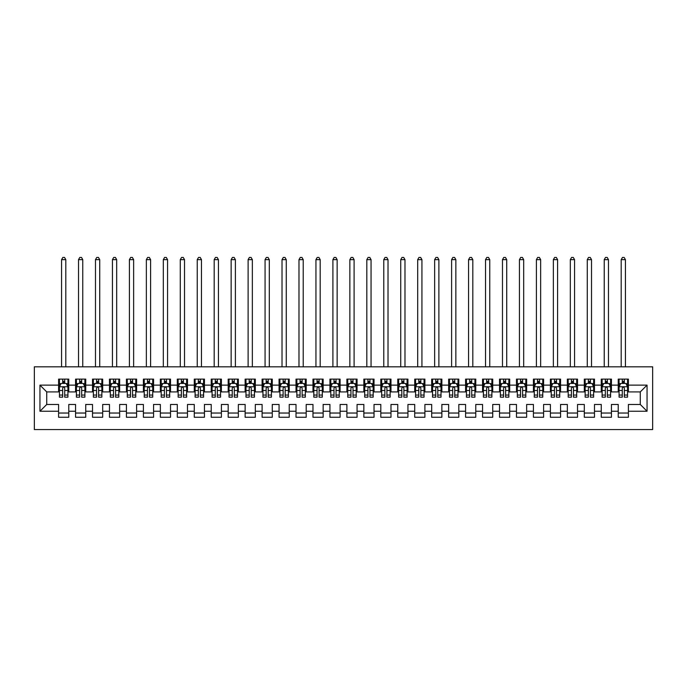 <?xml version="1.0" encoding="UTF-8"?>
<svg xmlns="http://www.w3.org/2000/svg" width="687" height="687" viewBox="0 0 687 687"><rect width="100%" height="100%" fill="white"/><g stroke="black" fill="none" stroke-linecap="round" stroke-linejoin="round"><path stroke-width="1.03" d="M34.35 429.564L652.65 429.564L652.65 366.815L34.35 366.815L34.35 429.564M39.949 411.247L39.949 385.132L58.601 385.132L58.601 391.916L46.733 391.916L46.733 404.463L39.949 411.247L58.601 411.247L58.601 417.267L68.777 417.267L68.777 411.247L75.561 411.247L75.561 417.267L85.738 417.267L85.738 411.247L92.513 411.247L92.513 417.267L102.689 417.267L102.689 411.247L109.473 411.247L109.473 417.267L119.65 417.267L119.65 411.247L126.434 411.247L126.434 417.267L136.61 417.267L136.61 411.247L143.394 411.247L143.394 417.267L153.57 417.267L153.57 411.247L160.354 411.247L160.354 417.267L170.522 417.267L170.522 411.247L177.306 411.247L177.306 417.267L187.482 417.267L187.482 411.247L194.266 411.247L194.266 417.267L204.443 417.267L204.443 411.247L211.227 411.247L211.227 417.267L221.403 417.267L221.403 411.247L228.187 411.247L228.187 417.267L238.355 417.267L238.355 411.247L245.139 411.247L245.139 417.267L255.315 417.267L255.315 411.247L262.099 411.247L262.099 417.267L272.275 417.267L272.275 411.247L279.059 411.247L279.059 417.267L289.236 417.267L289.236 411.247L296.02 411.247L296.02 417.267L306.196 417.267L306.196 411.247L312.971 411.247L312.971 417.267L323.148 417.267L323.148 411.247L329.932 411.247L329.932 417.267L340.108 417.267L340.108 411.247L346.892 411.247L346.892 417.267L357.068 417.267L357.068 411.247L363.852 411.247L363.852 417.267L374.029 417.267L374.029 411.247L380.804 411.247L380.804 417.267L390.98 417.267L390.98 411.247L397.764 411.247L397.764 417.267L407.941 417.267L407.941 411.247L414.725 411.247L414.725 417.267L424.901 417.267L424.901 411.247L431.685 411.247L431.685 417.267L441.861 417.267L441.861 411.247L448.645 411.247L448.645 417.267L458.813 417.267L458.813 411.247L465.597 411.247L465.597 417.267L475.773 417.267L475.773 411.247L482.557 411.247L482.557 417.267L492.734 417.267L492.734 411.247L499.518 411.247L499.518 417.267L509.694 417.267L509.694 411.247L516.478 411.247L516.478 417.267L526.646 417.267L526.646 411.247L533.43 411.247L533.43 417.267L543.606 417.267L543.606 411.247L550.39 411.247L550.39 417.267L560.566 417.267L560.566 411.247L567.35 411.247L567.35 417.267L577.527 417.267L577.527 411.247L584.311 411.247L584.311 417.267L594.487 417.267L594.487 411.247L601.262 411.247L601.262 417.267L611.439 417.267L611.439 411.247L618.223 411.247L618.223 417.267L628.399 417.267L628.399 404.463L640.267 404.463L640.267 391.916L628.399 391.916L628.399 385.132L647.051 385.132L647.051 411.247L628.399 411.247M628.399 385.132L628.399 379.112L618.223 379.112L618.223 385.132L611.439 385.132L611.439 379.112L601.262 379.112L601.262 385.132L594.487 385.132L594.487 379.112L584.311 379.112L584.311 385.132L577.527 385.132L577.527 379.112L567.35 379.112L567.35 385.132L560.566 385.132L560.566 379.112L550.39 379.112L550.39 385.132L543.606 385.132L543.606 379.112L533.43 379.112L533.43 385.132L526.646 385.132L526.646 379.112L516.478 379.112L516.478 385.132L509.694 385.132L509.694 379.112L499.518 379.112L499.518 385.132L492.734 385.132L492.734 379.112L482.557 379.112L482.557 385.132L475.773 385.132L475.773 379.112L465.597 379.112L465.597 385.132L458.813 385.132L458.813 379.112L448.645 379.112L448.645 385.132L441.861 385.132L441.861 379.112L431.685 379.112L431.685 385.132L424.901 385.132L424.901 379.112L414.725 379.112L414.725 385.132L407.941 385.132L407.941 379.112L397.764 379.112L397.764 385.132L390.98 385.132L390.98 379.112L380.804 379.112L380.804 385.132L374.029 385.132L374.029 379.112L363.852 379.112L363.852 385.132L357.068 385.132L357.068 379.112L346.892 379.112L346.892 385.132L340.108 385.132L340.108 379.112L329.932 379.112L329.932 385.132L323.148 385.132L323.148 379.112L312.971 379.112L312.971 385.132L306.196 385.132L306.196 379.112L296.02 379.112L296.02 385.132L289.236 385.132L289.236 379.112L279.059 379.112L279.059 385.132L272.275 385.132L272.275 379.112L262.099 379.112L262.099 385.132L255.315 385.132L255.315 379.112L245.139 379.112L245.139 385.132L238.355 385.132L238.355 379.112L228.187 379.112L228.187 385.132L221.403 385.132L221.403 379.112L211.227 379.112L211.227 385.132L204.443 385.132L204.443 379.112L194.266 379.112L194.266 385.132L187.482 385.132L187.482 379.112L177.306 379.112L177.306 385.132L170.522 385.132L170.522 379.112L160.354 379.112L160.354 385.132L153.57 385.132L153.57 379.112L143.394 379.112L143.394 385.132L136.61 385.132L136.61 379.112L126.434 379.112L126.434 385.132L119.65 385.132L119.65 379.112L109.473 379.112L109.473 385.132L102.689 385.132L102.689 379.112L92.513 379.112L92.513 385.132L85.738 385.132L85.738 379.112L75.561 379.112L75.561 385.132L68.777 385.132L68.777 379.112L58.601 379.112L58.601 385.132M611.439 411.247L611.439 404.463L618.223 404.463L618.223 411.247M647.051 385.132L640.267 391.916M594.487 411.247L594.487 404.463L601.262 404.463L601.262 411.247M618.223 385.132L618.223 391.916L611.439 391.916L611.439 385.132M577.527 411.247L577.527 404.463L584.311 404.463L584.311 411.247M601.262 385.132L601.262 391.916L594.487 391.916L594.487 385.132M560.566 411.247L560.566 404.463L567.35 404.463L567.35 411.247M584.311 385.132L584.311 391.916L577.527 391.916L577.527 385.132M543.606 411.247L543.606 404.463L550.39 404.463L550.39 411.247M567.35 385.132L567.35 391.916L560.566 391.916L560.566 385.132M526.646 411.247L526.646 404.463L533.43 404.463L533.43 411.247M550.39 385.132L550.39 391.916L543.606 391.916L543.606 385.132M509.694 411.247L509.694 404.463L516.478 404.463L516.478 411.247M533.43 385.132L533.43 391.916L526.646 391.916L526.646 385.132M492.734 411.247L492.734 404.463L499.518 404.463L499.518 411.247M516.478 385.132L516.478 391.916L509.694 391.916L509.694 385.132M475.773 411.247L475.773 404.463L482.557 404.463L482.557 411.247M499.518 385.132L499.518 391.916L492.734 391.916L492.734 385.132M458.813 411.247L458.813 404.463L465.597 404.463L465.597 411.247M482.557 385.132L482.557 391.916L475.773 391.916L475.773 385.132M441.861 411.247L441.861 404.463L448.645 404.463L448.645 411.247M465.597 385.132L465.597 391.916L458.813 391.916L458.813 385.132M424.901 411.247L424.901 404.463L431.685 404.463L431.685 411.247M448.645 385.132L448.645 391.916L441.861 391.916L441.861 385.132M407.941 411.247L407.941 404.463L414.725 404.463L414.725 411.247M431.685 385.132L431.685 391.916L424.901 391.916L424.901 385.132M390.98 411.247L390.98 404.463L397.764 404.463L397.764 411.247M414.725 385.132L414.725 391.916L407.941 391.916L407.941 385.132M374.029 411.247L374.029 404.463L380.804 404.463L380.804 411.247M397.764 385.132L397.764 391.916L390.98 391.916L390.98 385.132M357.068 411.247L357.068 404.463L363.852 404.463L363.852 411.247M380.804 385.132L380.804 391.916L374.029 391.916L374.029 385.132M340.108 411.247L340.108 404.463L346.892 404.463L346.892 411.247M363.852 385.132L363.852 391.916L357.068 391.916L357.068 385.132M323.148 411.247L323.148 404.463L329.932 404.463L329.932 411.247M346.892 385.132L346.892 391.916L340.108 391.916L340.108 385.132M306.196 411.247L306.196 404.463L312.971 404.463L312.971 411.247M329.932 385.132L329.932 391.916L323.148 391.916L323.148 385.132M289.236 411.247L289.236 404.463L296.02 404.463L296.02 411.247M312.971 385.132L312.971 391.916L306.196 391.916L306.196 385.132M272.275 411.247L272.275 404.463L279.059 404.463L279.059 411.247M296.02 385.132L296.02 391.916L289.236 391.916L289.236 385.132M255.315 411.247L255.315 404.463L262.099 404.463L262.099 411.247M279.059 385.132L279.059 391.916L272.275 391.916L272.275 385.132M238.355 411.247L238.355 404.463L245.139 404.463L245.139 411.247M262.099 385.132L262.099 391.916L255.315 391.916L255.315 385.132M221.403 411.247L221.403 404.463L228.187 404.463L228.187 411.247M245.139 385.132L245.139 391.916L238.355 391.916L238.355 385.132M204.443 411.247L204.443 404.463L211.227 404.463L211.227 411.247M228.187 385.132L228.187 391.916L221.403 391.916L221.403 385.132M187.482 411.247L187.482 404.463L194.266 404.463L194.266 411.247M211.227 385.132L211.227 391.916L204.443 391.916L204.443 385.132M170.522 411.247L170.522 404.463L177.306 404.463L177.306 411.247M194.266 385.132L194.266 391.916L187.482 391.916L187.482 385.132M153.57 411.247L153.57 404.463L160.354 404.463L160.354 411.247M177.306 385.132L177.306 391.916L170.522 391.916L170.522 385.132M136.61 411.247L136.61 404.463L143.394 404.463L143.394 411.247M160.354 385.132L160.354 391.916L153.57 391.916L153.57 385.132M119.65 411.247L119.65 404.463L126.434 404.463L126.434 411.247M143.394 385.132L143.394 391.916L136.61 391.916L136.61 385.132M102.689 411.247L102.689 404.463L109.473 404.463L109.473 411.247M126.434 385.132L126.434 391.916L119.65 391.916L119.65 385.132M85.738 411.247L85.738 404.463L92.513 404.463L92.513 411.247M109.473 385.132L109.473 391.916L102.689 391.916L102.689 385.132M68.777 411.247L68.777 404.463L75.561 404.463L75.561 411.247M92.513 385.132L92.513 391.916L85.738 391.916L85.738 385.132M46.733 404.463L58.601 404.463L58.601 411.247M75.561 385.132L75.561 391.916L68.777 391.916L68.777 385.132M618.223 383.355L619.073 383.355M627.549 383.355L628.399 383.355M601.262 383.355L602.113 383.355M610.597 383.355L611.439 383.355M584.311 383.355L585.152 383.355M593.637 383.355L594.487 383.355M567.35 383.355L568.201 383.355M576.676 383.355L577.527 383.355M550.39 383.355L551.24 383.355M559.716 383.355L560.566 383.355M533.43 383.355L534.28 383.355M542.764 383.355L543.606 383.355M516.478 383.355L517.32 383.355M525.804 383.355L526.646 383.355M499.518 383.355L500.368 383.355M508.844 383.355L509.694 383.355M482.557 383.355L483.408 383.355M491.883 383.355L492.734 383.355M465.597 383.355L466.447 383.355M474.923 383.355L475.773 383.355M448.645 383.355L449.487 383.355M457.971 383.355L458.813 383.355M431.685 383.355L432.535 383.355M441.011 383.355L441.861 383.355M414.725 383.355L415.575 383.355M424.051 383.355L424.901 383.355M397.764 383.355L398.615 383.355M407.09 383.355L407.941 383.355M380.804 383.355L381.654 383.355M390.139 383.355L390.98 383.355M363.852 383.355L364.694 383.355M373.178 383.355L374.029 383.355M346.892 383.355L347.742 383.355M356.218 383.355L357.068 383.355M329.932 383.355L330.782 383.355M339.258 383.355L340.108 383.355M312.971 383.355L313.822 383.355M322.306 383.355L323.148 383.355M296.02 383.355L296.861 383.355M305.346 383.355L306.196 383.355M279.059 383.355L279.91 383.355M288.385 383.355L289.236 383.355M262.099 383.355L262.949 383.355M271.425 383.355L272.275 383.355M245.139 383.355L245.989 383.355M254.465 383.355L255.315 383.355M228.187 383.355L229.029 383.355M237.513 383.355L238.355 383.355M211.227 383.355L212.077 383.355M220.553 383.355L221.403 383.355M194.266 383.355L195.117 383.355M203.592 383.355L204.443 383.355M177.306 383.355L178.156 383.355M186.632 383.355L187.482 383.355M160.354 383.355L161.196 383.355M169.68 383.355L170.522 383.355M143.394 383.355L144.236 383.355M152.72 383.355L153.57 383.355M126.434 383.355L127.284 383.355M135.76 383.355L136.61 383.355M109.473 383.355L110.324 383.355M118.799 383.355L119.65 383.355M92.513 383.355L93.363 383.355M101.848 383.355L102.689 383.355M75.561 383.355L76.403 383.355M84.887 383.355L85.738 383.355M58.601 383.355L59.451 383.355M67.927 383.355L68.777 383.355M58.601 413.033L68.777 413.033M75.561 413.033L85.738 413.033M92.513 413.033L102.689 413.033M109.473 413.033L119.65 413.033M126.434 413.033L136.61 413.033M143.394 413.033L153.57 413.033M160.354 413.033L170.522 413.033M177.306 413.033L187.482 413.033M194.266 413.033L204.443 413.033M211.227 413.033L221.403 413.033M228.187 413.033L238.355 413.033M245.139 413.033L255.315 413.033M262.099 413.033L272.275 413.033M279.059 413.033L289.236 413.033M296.02 413.033L306.196 413.033M312.971 413.033L323.148 413.033M329.932 413.033L340.108 413.033M346.892 413.033L357.068 413.033M363.852 413.033L374.029 413.033M380.804 413.033L390.98 413.033M397.764 413.033L407.941 413.033M414.725 413.033L424.901 413.033M431.685 413.033L441.861 413.033M448.645 413.033L458.813 413.033M465.597 413.033L475.773 413.033M482.557 413.033L492.734 413.033M499.518 413.033L509.694 413.033M516.478 413.033L526.646 413.033M533.43 413.033L543.606 413.033M550.39 413.033L560.566 413.033M567.35 413.033L577.527 413.033M584.311 413.033L594.487 413.033M601.262 413.033L611.439 413.033M618.223 413.033L628.399 413.033M39.949 385.132L46.733 391.916M640.267 404.463L647.051 411.247M64.707 381.319L62.672 381.319M67.927 395.051L64.707 395.051L64.707 397.172L67.927 397.172L67.927 386.833L66.235 383.44L61.143 383.44L59.451 386.833L59.451 397.172L62.672 397.172L62.672 395.051L59.451 395.051M59.451 386.833L59.451 379.112M67.927 386.833L67.927 379.112M62.672 383.44L62.672 379.112M64.707 379.112L64.707 383.44M64.707 395.051L64.707 388.103C64.028 386.79 63.35 386.79 62.672 388.103L62.672 395.051M64.707 383.355L62.672 383.355M65.806 366.815L65.806 259.643L61.572 259.643L61.572 366.815M61.572 259.643L62.843 257.436L64.535 257.436L65.806 259.643M81.667 381.319L79.632 381.319M84.887 395.051L81.667 395.051L81.667 397.172L84.887 397.172L84.887 386.833L83.187 383.44L78.103 383.44L76.403 386.833L76.403 397.172L79.632 397.172L79.632 395.051L76.403 395.051M76.403 386.833L76.403 379.112M84.887 386.833L84.887 379.112M79.632 383.44L79.632 379.112M81.667 379.112L81.667 383.44M81.667 395.051L81.667 388.103C80.989 386.79 80.31 386.79 79.632 388.103L79.632 395.051M81.667 383.355L79.632 383.355M82.766 366.815L82.766 259.643L78.524 259.643L78.524 366.815M78.524 259.643L79.795 257.436L81.495 257.436L82.766 259.643M98.619 381.319L96.584 381.319M101.848 395.051L98.619 395.051L98.619 397.172L101.848 397.172L101.848 386.833L100.147 383.44L95.064 383.44L93.363 386.833L93.363 397.172L96.584 397.172L96.584 395.051L93.363 395.051M93.363 386.833L93.363 379.112M101.848 386.833L101.848 379.112M96.584 383.44L96.584 379.112M98.619 379.112L98.619 383.44M98.619 395.051L98.619 388.103C97.94 386.79 97.262 386.79 96.584 388.103L96.584 395.051M98.619 383.355L96.584 383.355M99.727 366.815L99.727 259.643L95.484 259.643L95.484 366.815M95.484 259.643L96.755 257.436L98.456 257.436L99.727 259.643M115.579 381.319L113.544 381.319M118.799 395.051L115.579 395.051L115.579 397.172L118.799 397.172L118.799 386.833L117.108 383.44L112.015 383.44L110.324 386.833L110.324 397.172L113.544 397.172L113.544 395.051L110.324 395.051M110.324 386.833L110.324 379.112M118.799 386.833L118.799 379.112M113.544 383.44L113.544 379.112M115.579 379.112L115.579 383.44M115.579 395.051L115.579 388.103C114.901 386.79 114.222 386.79 113.544 388.103L113.544 395.051M115.579 383.355L113.544 383.355M116.678 366.815L116.678 259.643L112.445 259.643L112.445 366.815M112.445 259.643L113.716 257.436L115.407 257.436L116.678 259.643M132.539 381.319L130.504 381.319M135.76 395.051L132.539 395.051L132.539 397.172L135.76 397.172L135.76 386.833L134.068 383.44L128.976 383.44L127.284 386.833L127.284 397.172L130.504 397.172L130.504 395.051L127.284 395.051M127.284 386.833L127.284 379.112M135.76 386.833L135.76 379.112M130.504 383.44L130.504 379.112M132.539 379.112L132.539 383.44M132.539 395.051L132.539 388.103C131.861 386.79 131.183 386.79 130.504 388.103L130.504 395.051M132.539 383.355L130.504 383.355M133.639 366.815L133.639 259.643L129.405 259.643L129.405 366.815M129.405 259.643L130.676 257.436L132.368 257.436L133.639 259.643M149.5 381.319L147.465 381.319M152.72 395.051L149.5 395.051L149.5 397.172L152.72 397.172L152.72 386.833L151.02 383.44L145.936 383.44L144.236 386.833L144.236 397.172L147.465 397.172L147.465 395.051L144.236 395.051M144.236 386.833L144.236 379.112M152.72 386.833L152.72 379.112M147.465 383.44L147.465 379.112M149.5 379.112L149.5 383.44M149.5 395.051L149.5 388.103C148.821 386.79 148.143 386.79 147.465 388.103L147.465 395.051M149.5 383.355L147.465 383.355M150.599 366.815L150.599 259.643L146.357 259.643L146.357 366.815M146.357 259.643L147.628 257.436L149.328 257.436L150.599 259.643M166.452 381.319L164.416 381.319M169.68 395.051L166.452 395.051L166.452 397.172L169.68 397.172L169.68 386.833L167.98 383.44L162.896 383.44L161.196 386.833L161.196 397.172L164.416 397.172L164.416 395.051L161.196 395.051M161.196 386.833L161.196 379.112M169.68 386.833L169.68 379.112M164.416 383.44L164.416 379.112M166.452 379.112L166.452 383.44M166.452 395.051L166.452 388.103C165.782 386.79 165.103 386.79 164.416 388.103L164.416 395.051M166.452 383.355L164.416 383.355M167.559 366.815L167.559 259.643L163.317 259.643L163.317 366.815M163.317 259.643L164.588 257.436L166.288 257.436L167.559 259.643M183.412 381.319L181.377 381.319M186.632 395.051L183.412 395.051L183.412 397.172L186.632 397.172L186.632 386.833L184.94 383.44L179.848 383.44L178.156 386.833L178.156 397.172L181.377 397.172L181.377 395.051L178.156 395.051M178.156 386.833L178.156 379.112M186.632 386.833L186.632 379.112M181.377 383.44L181.377 379.112M183.412 379.112L183.412 383.44M183.412 395.051L183.412 388.103C182.733 386.79 182.055 386.79 181.377 388.103L181.377 395.051M183.412 383.355L181.377 383.355M184.52 366.815L184.52 259.643L180.277 259.643L180.277 366.815M180.277 259.643L181.548 257.436L183.24 257.436L184.52 259.643M200.372 381.319L198.337 381.319M203.592 395.051L200.372 395.051L200.372 397.172L203.592 397.172L203.592 386.833L201.901 383.44L196.808 383.44L195.117 386.833L195.117 397.172L198.337 397.172L198.337 395.051L195.117 395.051M195.117 386.833L195.117 379.112M203.592 386.833L203.592 379.112M198.337 383.44L198.337 379.112M200.372 379.112L200.372 383.44M200.372 395.051L200.372 388.103C199.694 386.79 199.015 386.79 198.337 388.103L198.337 395.051M200.372 383.355L198.337 383.355M201.471 366.815L201.471 259.643L197.238 259.643L197.238 366.815M197.238 259.643L198.509 257.436L200.2 257.436L201.471 259.643M217.332 381.319L215.297 381.319M220.553 395.051L217.332 395.051L217.332 397.172L220.553 397.172L220.553 386.833L218.852 383.44L213.769 383.44L212.077 386.833L212.077 397.172L215.297 397.172L215.297 395.051L212.077 395.051M212.077 386.833L212.077 379.112M220.553 386.833L220.553 379.112M215.297 383.44L215.297 379.112M217.332 379.112L217.332 383.44M217.332 395.051L217.332 388.103C216.654 386.79 215.976 386.79 215.297 388.103L215.297 395.051M217.332 383.355L215.297 383.355M218.432 366.815L218.432 259.643L214.189 259.643L214.189 366.815M214.189 259.643L215.469 257.436L217.161 257.436L218.432 259.643M234.293 381.319L232.258 381.319M237.513 395.051L234.293 395.051L234.293 397.172L237.513 397.172L237.513 386.833L235.813 383.44L230.729 383.44L229.029 386.833L229.029 397.172L232.258 397.172L232.258 395.051L229.029 395.051M229.029 386.833L229.029 379.112M237.513 386.833L237.513 379.112M232.258 383.44L232.258 379.112M234.293 379.112L234.293 383.44M234.293 395.051L234.293 388.103C233.614 386.79 232.936 386.79 232.258 388.103L232.258 395.051M234.293 383.355L232.258 383.355M235.392 366.815L235.392 259.643L231.15 259.643L231.15 366.815M231.15 259.643L232.421 257.436L234.121 257.436L235.392 259.643M251.244 381.319L249.209 381.319M254.465 395.051L251.244 395.051L251.244 397.172L254.465 397.172L254.465 386.833L252.773 383.44L247.689 383.44L245.989 386.833L245.989 397.172L249.209 397.172L249.209 395.051L245.989 395.051M245.989 386.833L245.989 379.112M254.465 386.833L254.465 379.112M249.209 383.44L249.209 379.112M251.244 379.112L251.244 383.44M251.244 395.051L251.244 388.103C250.566 386.79 249.888 386.79 249.209 388.103L249.209 395.051M251.244 383.355L249.209 383.355M252.352 366.815L252.352 259.643L248.11 259.643L248.11 366.815M248.11 259.643L249.381 257.436L251.081 257.436L252.352 259.643M268.205 381.319L266.17 381.319M271.425 395.051L268.205 395.051L268.205 397.172L271.425 397.172L271.425 386.833L269.733 383.44L264.641 383.44L262.949 386.833L262.949 397.172L266.17 397.172L266.17 395.051L262.949 395.051M262.949 386.833L262.949 379.112M271.425 386.833L271.425 379.112M266.17 383.44L266.17 379.112M268.205 379.112L268.205 383.44M268.205 395.051L268.205 388.103C267.526 386.79 266.848 386.79 266.17 388.103L266.17 395.051M268.205 383.355L266.17 383.355M269.304 366.815L269.304 259.643L265.07 259.643L265.07 366.815M265.07 259.643L266.341 257.436L268.033 257.436L269.304 259.643M285.165 381.319L283.13 381.319M288.385 395.051L285.165 395.051L285.165 397.172L288.385 397.172L288.385 386.833L286.694 383.44L281.601 383.44L279.91 386.833L279.91 397.172L283.13 397.172L283.13 395.051L279.91 395.051M279.91 386.833L279.91 379.112M288.385 386.833L288.385 379.112M283.13 383.44L283.13 379.112M285.165 379.112L285.165 383.44M285.165 395.051L285.165 388.103C284.487 386.79 283.808 386.79 283.13 388.103L283.13 395.051M285.165 383.355L283.13 383.355M286.264 366.815L286.264 259.643L282.022 259.643L282.022 366.815M282.022 259.643L283.302 257.436L284.993 257.436L286.264 259.643M302.125 381.319L300.09 381.319M305.346 395.051L302.125 395.051L302.125 397.172L305.346 397.172L305.346 386.833L303.645 383.44L298.562 383.44L296.861 386.833L296.861 397.172L300.09 397.172L300.09 395.051L296.861 395.051M296.861 386.833L296.861 379.112M305.346 386.833L305.346 379.112M300.09 383.44L300.09 379.112M302.125 379.112L302.125 383.44M302.125 395.051L302.125 388.103C301.447 386.79 300.769 386.79 300.09 388.103L300.09 395.051M302.125 383.355L300.09 383.355M303.225 366.815L303.225 259.643L298.982 259.643L298.982 366.815M298.982 259.643L300.253 257.436L301.954 257.436L303.225 259.643M319.077 381.319L317.042 381.319M322.306 395.051L319.077 395.051L319.077 397.172L322.306 397.172L322.306 386.833L320.606 383.44L315.522 383.44L313.822 386.833L313.822 397.172L317.042 397.172L317.042 395.051L313.822 395.051M313.822 386.833L313.822 379.112M322.306 386.833L322.306 379.112M317.042 383.44L317.042 379.112M319.077 379.112L319.077 383.44M319.077 395.051L319.077 388.103C318.399 386.79 317.72 386.79 317.042 388.103L317.042 395.051M319.077 383.355L317.042 383.355M320.185 366.815L320.185 259.643L315.943 259.643L315.943 366.815M315.943 259.643L317.214 257.436L318.914 257.436L320.185 259.643M336.037 381.319L334.002 381.319M339.258 395.051L336.037 395.051L336.037 397.172L339.258 397.172L339.258 386.833L337.566 383.44L332.474 383.44L330.782 386.833L330.782 397.172L334.002 397.172L334.002 395.051L330.782 395.051M330.782 386.833L330.782 379.112M339.258 386.833L339.258 379.112M334.002 383.44L334.002 379.112M336.037 379.112L336.037 383.44M336.037 395.051L336.037 388.103C335.359 386.79 334.681 386.79 334.002 388.103L334.002 395.051M336.037 383.355L334.002 383.355M337.137 366.815L337.137 259.643L332.903 259.643L332.903 366.815M332.903 259.643L334.174 257.436L335.866 257.436L337.137 259.643M352.998 381.319L350.963 381.319M356.218 395.051L352.998 395.051L352.998 397.172L356.218 397.172L356.218 386.833L354.526 383.44L349.434 383.44L347.742 386.833L347.742 397.172L350.963 397.172L350.963 395.051L347.742 395.051M347.742 386.833L347.742 379.112M356.218 386.833L356.218 379.112M350.963 383.44L350.963 379.112M352.998 379.112L352.998 383.44M352.998 395.051L352.998 388.103C352.319 386.79 351.641 386.79 350.963 388.103L350.963 395.051M352.998 383.355L350.963 383.355M354.097 366.815L354.097 259.643L349.863 259.643L349.863 366.815M349.863 259.643L351.134 257.436L352.826 257.436L354.097 259.643M369.958 381.319L367.923 381.319M373.178 395.051L369.958 395.051L369.958 397.172L373.178 397.172L373.178 386.833L371.478 383.44L366.394 383.44L364.694 386.833L364.694 397.172L367.923 397.172L367.923 395.051L364.694 395.051M364.694 386.833L364.694 379.112M373.178 386.833L373.178 379.112M367.923 383.44L367.923 379.112M369.958 379.112L369.958 383.44M369.958 395.051L369.958 388.103C369.28 386.79 368.601 386.79 367.923 388.103L367.923 395.051M369.958 383.355L367.923 383.355M371.057 366.815L371.057 259.643L366.815 259.643L366.815 366.815M366.815 259.643L368.086 257.436L369.786 257.436L371.057 259.643M386.91 381.319L384.875 381.319M390.139 395.051L386.91 395.051L386.91 397.172L390.139 397.172L390.139 386.833L388.438 383.44L383.355 383.44L381.654 386.833L381.654 397.172L384.875 397.172L384.875 395.051L381.654 395.051M381.654 386.833L381.654 379.112M390.139 386.833L390.139 379.112M384.875 383.44L384.875 379.112M386.91 379.112L386.91 383.44M386.91 395.051L386.91 388.103C386.24 386.79 385.562 386.79 384.875 388.103L384.875 395.051M386.91 383.355L384.875 383.355M388.018 366.815L388.018 259.643L383.775 259.643L383.775 366.815M383.775 259.643L385.046 257.436L386.747 257.436L388.018 259.643M403.87 381.319L401.835 381.319M407.09 395.051L403.87 395.051L403.87 397.172L407.09 397.172L407.09 386.833L405.399 383.44L400.306 383.44L398.615 386.833L398.615 397.172L401.835 397.172L401.835 395.051L398.615 395.051M398.615 386.833L398.615 379.112M407.09 386.833L407.09 379.112M401.835 383.44L401.835 379.112M403.87 379.112L403.87 383.44M403.87 395.051L403.87 388.103C403.192 386.79 402.513 386.79 401.835 388.103L401.835 395.051M403.87 383.355L401.835 383.355M404.978 366.815L404.978 259.643L400.736 259.643L400.736 366.815M400.736 259.643L402.007 257.436L403.698 257.436L404.978 259.643M420.83 381.319L418.795 381.319M424.051 395.051L420.83 395.051L420.83 397.172L424.051 397.172L424.051 386.833L422.359 383.44L417.267 383.44L415.575 386.833L415.575 397.172L418.795 397.172L418.795 395.051L415.575 395.051M415.575 386.833L415.575 379.112M424.051 386.833L424.051 379.112M418.795 383.44L418.795 379.112M420.83 379.112L420.83 383.44M420.83 395.051L420.83 388.103C420.152 386.79 419.474 386.79 418.795 388.103L418.795 395.051M420.83 383.355L418.795 383.355M421.93 366.815L421.93 259.643L417.696 259.643L417.696 366.815M417.696 259.643L418.967 257.436L420.659 257.436L421.93 259.643M437.791 381.319L435.756 381.319M441.011 395.051L437.791 395.051L437.791 397.172L441.011 397.172L441.011 386.833L439.311 383.44L434.227 383.44L432.535 386.833L432.535 397.172L435.756 397.172L435.756 395.051L432.535 395.051M432.535 386.833L432.535 379.112M441.011 386.833L441.011 379.112M435.756 383.44L435.756 379.112M437.791 379.112L437.791 383.44M437.791 395.051L437.791 388.103C437.112 386.79 436.434 386.79 435.756 388.103L435.756 395.051M437.791 383.355L435.756 383.355M438.89 366.815L438.89 259.643L434.648 259.643L434.648 366.815M434.648 259.643L435.919 257.436L437.619 257.436L438.89 259.643M454.742 381.319L452.707 381.319M457.971 395.051L454.742 395.051L454.742 397.172L457.971 397.172L457.971 386.833L456.271 383.44L451.187 383.44L449.487 386.833L449.487 397.172L452.707 397.172L452.707 395.051L449.487 395.051M449.487 386.833L449.487 379.112M457.971 386.833L457.971 379.112M452.707 383.44L452.707 379.112M454.742 379.112L454.742 383.44M454.742 395.051L454.742 388.103C454.073 386.79 453.394 386.79 452.707 388.103L452.707 395.051M454.742 383.355L452.707 383.355M455.85 366.815L455.85 259.643L451.608 259.643L451.608 366.815M451.608 259.643L452.879 257.436L454.579 257.436L455.85 259.643M471.703 381.319L469.668 381.319M474.923 395.051L471.703 395.051L471.703 397.172L474.923 397.172L474.923 386.833L473.231 383.44L468.148 383.44L466.447 386.833L466.447 397.172L469.668 397.172L469.668 395.051L466.447 395.051M466.447 386.833L466.447 379.112M474.923 386.833L474.923 379.112M469.668 383.44L469.668 379.112M471.703 379.112L471.703 383.44M471.703 395.051L471.703 388.103C471.024 386.79 470.346 386.79 469.668 388.103L469.668 395.051M471.703 383.355L469.668 383.355M472.811 366.815L472.811 259.643L468.568 259.643L468.568 366.815M468.568 259.643L469.839 257.436L471.531 257.436L472.811 259.643M488.663 381.319L486.628 381.319M491.883 395.051L488.663 395.051L488.663 397.172L491.883 397.172L491.883 386.833L490.192 383.44L485.099 383.44L483.408 386.833L483.408 397.172L486.628 397.172L486.628 395.051L483.408 395.051M483.408 386.833L483.408 379.112M491.883 386.833L491.883 379.112M486.628 383.44L486.628 379.112M488.663 379.112L488.663 383.44M488.663 395.051L488.663 388.103C487.985 386.79 487.306 386.79 486.628 388.103L486.628 395.051M488.663 383.355L486.628 383.355M489.762 366.815L489.762 259.643L485.529 259.643L485.529 366.815M485.529 259.643L486.8 257.436L488.491 257.436L489.762 259.643M505.623 381.319L503.588 381.319M508.844 395.051L505.623 395.051L505.623 397.172L508.844 397.172L508.844 386.833L507.152 383.44L502.06 383.44L500.368 386.833L500.368 397.172L503.588 397.172L503.588 395.051L500.368 395.051M500.368 386.833L500.368 379.112M508.844 386.833L508.844 379.112M503.588 383.44L503.588 379.112M505.623 379.112L505.623 383.44M505.623 395.051L505.623 388.103C504.945 386.79 504.267 386.79 503.588 388.103L503.588 395.051M505.623 383.355L503.588 383.355M506.723 366.815L506.723 259.643L502.48 259.643L502.48 366.815M502.48 259.643L503.76 257.436L505.452 257.436L506.723 259.643M522.584 381.319L520.548 381.319M525.804 395.051L522.584 395.051L522.584 397.172L525.804 397.172L525.804 386.833L524.104 383.44L519.02 383.44L517.32 386.833L517.32 397.172L520.548 397.172L520.548 395.051L517.32 395.051M517.32 386.833L517.32 379.112M525.804 386.833L525.804 379.112M520.548 383.44L520.548 379.112M522.584 379.112L522.584 383.44M522.584 395.051L522.584 388.103C521.905 386.79 521.227 386.79 520.548 388.103L520.548 395.051M522.584 383.355L520.548 383.355M523.683 366.815L523.683 259.643L519.441 259.643L519.441 366.815M519.441 259.643L520.712 257.436L522.412 257.436L523.683 259.643M539.535 381.319L537.5 381.319M542.764 395.051L539.535 395.051L539.535 397.172L542.764 397.172L542.764 386.833L541.064 383.44L535.98 383.44L534.28 386.833L534.28 397.172L537.5 397.172L537.5 395.051L534.28 395.051M534.28 386.833L534.28 379.112M542.764 386.833L542.764 379.112M537.5 383.44L537.5 379.112M539.535 379.112L539.535 383.44M539.535 395.051L539.535 388.103C538.857 386.79 538.179 386.79 537.5 388.103L537.5 395.051M539.535 383.355L537.5 383.355M540.643 366.815L540.643 259.643L536.401 259.643L536.401 366.815M536.401 259.643L537.672 257.436L539.372 257.436L540.643 259.643M556.496 381.319L554.461 381.319M559.716 395.051L556.496 395.051L556.496 397.172L559.716 397.172L559.716 386.833L558.024 383.44L552.932 383.44L551.24 386.833L551.24 397.172L554.461 397.172L554.461 395.051L551.24 395.051M551.24 386.833L551.24 379.112M559.716 386.833L559.716 379.112M554.461 383.44L554.461 379.112M556.496 379.112L556.496 383.44M556.496 395.051L556.496 388.103C555.817 386.79 555.139 386.79 554.461 388.103L554.461 395.051M556.496 383.355L554.461 383.355M557.595 366.815L557.595 259.643L553.361 259.643L553.361 366.815M553.361 259.643L554.632 257.436L556.324 257.436L557.595 259.643M573.456 381.319L571.421 381.319M576.676 395.051L573.456 395.051L573.456 397.172L576.676 397.172L576.676 386.833L574.985 383.44L569.892 383.44L568.201 386.833L568.201 397.172L571.421 397.172L571.421 395.051L568.201 395.051M568.201 386.833L568.201 379.112M576.676 386.833L576.676 379.112M571.421 383.44L571.421 379.112M573.456 379.112L573.456 383.44M573.456 395.051L573.456 388.103C572.778 386.79 572.099 386.79 571.421 388.103L571.421 395.051M573.456 383.355L571.421 383.355M574.555 366.815L574.555 259.643L570.322 259.643L570.322 366.815M570.322 259.643L571.593 257.436L573.284 257.436L574.555 259.643M590.416 381.319L588.381 381.319M593.637 395.051L590.416 395.051L590.416 397.172L593.637 397.172L593.637 386.833L591.936 383.44L586.853 383.44L585.152 386.833L585.152 397.172L588.381 397.172L588.381 395.051L585.152 395.051M585.152 386.833L585.152 379.112M593.637 386.833L593.637 379.112M588.381 383.44L588.381 379.112M590.416 379.112L590.416 383.44M590.416 395.051L590.416 388.103C589.738 386.79 589.06 386.79 588.381 388.103L588.381 395.051M590.416 383.355L588.381 383.355M591.516 366.815L591.516 259.643L587.273 259.643L587.273 366.815M587.273 259.643L588.544 257.436L590.245 257.436L591.516 259.643M607.368 381.319L605.333 381.319M610.597 395.051L607.368 395.051L607.368 397.172L610.597 397.172L610.597 386.833L608.897 383.44L603.813 383.44L602.113 386.833L602.113 397.172L605.333 397.172L605.333 395.051L602.113 395.051M602.113 386.833L602.113 379.112M610.597 386.833L610.597 379.112M605.333 383.44L605.333 379.112M607.368 379.112L607.368 383.44M607.368 395.051L607.368 388.103C606.69 386.79 606.011 386.79 605.333 388.103L605.333 395.051M607.368 383.355L605.333 383.355M608.476 366.815L608.476 259.643L604.234 259.643L604.234 366.815M604.234 259.643L605.505 257.436L607.205 257.436L608.476 259.643M624.328 381.319L622.293 381.319M627.549 395.051L624.328 395.051L624.328 397.172L627.549 397.172L627.549 386.833L625.857 383.44L620.765 383.44L619.073 386.833L619.073 397.172L622.293 397.172L622.293 395.051L619.073 395.051M619.073 386.833L619.073 379.112M627.549 386.833L627.549 379.112M622.293 383.44L622.293 379.112M624.328 379.112L624.328 383.44M624.328 395.051L624.328 388.103C623.65 386.79 622.972 386.79 622.293 388.103L622.293 395.051M624.328 383.355L622.293 383.355M625.428 366.815L625.428 259.643L621.194 259.643L621.194 366.815M621.194 259.643L622.465 257.436L624.157 257.436L625.428 259.643M67.884 386.747L59.494 386.747M59.451 383.638L61.04 383.638M66.33 383.638L67.927 383.638M62.672 390.499L59.451 390.499M67.927 390.499L64.707 390.499M64.707 382.393L62.672 382.393M84.844 386.747L76.446 386.747M76.403 383.638L78 383.638M83.29 383.638L84.887 383.638M79.632 390.499L76.403 390.499M84.887 390.499L81.667 390.499M81.667 382.393L79.632 382.393M101.805 386.747L93.406 386.747M93.363 383.638L94.961 383.638M100.25 383.638L101.848 383.638M96.584 390.499L93.363 390.499M101.848 390.499L98.619 390.499M98.619 382.393L96.584 382.393M118.757 386.747L110.367 386.747M110.324 383.638L111.921 383.638M117.211 383.638L118.799 383.638M113.544 390.499L110.324 390.499M118.799 390.499L115.579 390.499M115.579 382.393L113.544 382.393M135.717 386.747L127.327 386.747M127.284 383.638L128.873 383.638M134.163 383.638L135.76 383.638M130.504 390.499L127.284 390.499M135.76 390.499L132.539 390.499M132.539 382.393L130.504 382.393M152.677 386.747L144.279 386.747M144.236 383.638L145.833 383.638M151.123 383.638L152.72 383.638M147.465 390.499L144.236 390.499M152.72 390.499L149.5 390.499M149.5 382.393L147.465 382.393M169.637 386.747L161.239 386.747M161.196 383.638L162.793 383.638M168.083 383.638L169.68 383.638M164.416 390.499L161.196 390.499M169.68 390.499L166.452 390.499M166.452 382.393L164.416 382.393M186.589 386.747L178.199 386.747M178.156 383.638L179.754 383.638M185.043 383.638L186.632 383.638M181.377 390.499L178.156 390.499M186.632 390.499L183.412 390.499M183.412 382.393L181.377 382.393M203.55 386.747L195.16 386.747M195.117 383.638L196.705 383.638M202.004 383.638L203.592 383.638M198.337 390.499L195.117 390.499M203.592 390.499L200.372 390.499M200.372 382.393L198.337 382.393M220.51 386.747L212.111 386.747M212.077 383.638L213.666 383.638M218.955 383.638L220.553 383.638M215.297 390.499L212.077 390.499M220.553 390.499L217.332 390.499M217.332 382.393L215.297 382.393M237.47 386.747L229.072 386.747M229.029 383.638L230.626 383.638M235.916 383.638L237.513 383.638M232.258 390.499L229.029 390.499M237.513 390.499L234.293 390.499M234.293 382.393L232.258 382.393M254.43 386.747L246.032 386.747M245.989 383.638L247.586 383.638M252.876 383.638L254.465 383.638M249.209 390.499L245.989 390.499M254.465 390.499L251.244 390.499M251.244 382.393L249.209 382.393M271.382 386.747L262.992 386.747M262.949 383.638L264.538 383.638M269.836 383.638L271.425 383.638M266.17 390.499L262.949 390.499M271.425 390.499L268.205 390.499M268.205 382.393L266.17 382.393M288.342 386.747L279.952 386.747M279.91 383.638L281.498 383.638M286.788 383.638L288.385 383.638M283.13 390.499L279.91 390.499M288.385 390.499L285.165 390.499M285.165 382.393L283.13 382.393M305.303 386.747L296.904 386.747M296.861 383.638L298.459 383.638M303.748 383.638L305.346 383.638M300.09 390.499L296.861 390.499M305.346 390.499L302.125 390.499M302.125 382.393L300.09 382.393M322.263 386.747L313.865 386.747M313.822 383.638L315.419 383.638M320.709 383.638L322.306 383.638M317.042 390.499L313.822 390.499M322.306 390.499L319.077 390.499M319.077 382.393L317.042 382.393M339.215 386.747L330.825 386.747M330.782 383.638L332.379 383.638M337.669 383.638L339.258 383.638M334.002 390.499L330.782 390.499M339.258 390.499L336.037 390.499M336.037 382.393L334.002 382.393M356.175 386.747L347.785 386.747M347.742 383.638L349.331 383.638M354.621 383.638L356.218 383.638M350.963 390.499L347.742 390.499M356.218 390.499L352.998 390.499M352.998 382.393L350.963 382.393M373.135 386.747L364.737 386.747M364.694 383.638L366.291 383.638M371.581 383.638L373.178 383.638M367.923 390.499L364.694 390.499M373.178 390.499L369.958 390.499M369.958 382.393L367.923 382.393M390.096 386.747L381.697 386.747M381.654 383.638L383.252 383.638M388.541 383.638L390.139 383.638M384.875 390.499L381.654 390.499M390.139 390.499L386.91 390.499M386.91 382.393L384.875 382.393M407.048 386.747L398.658 386.747M398.615 383.638L400.212 383.638M405.502 383.638L407.09 383.638M401.835 390.499L398.615 390.499M407.09 390.499L403.87 390.499M403.87 382.393L401.835 382.393M424.008 386.747L415.618 386.747M415.575 383.638L417.164 383.638M422.462 383.638L424.051 383.638M418.795 390.499L415.575 390.499M424.051 390.499L420.83 390.499M420.83 382.393L418.795 382.393M440.968 386.747L432.57 386.747M432.535 383.638L434.124 383.638M439.414 383.638L441.011 383.638M435.756 390.499L432.535 390.499M441.011 390.499L437.791 390.499M437.791 382.393L435.756 382.393M457.928 386.747L449.53 386.747M449.487 383.638L451.084 383.638M456.374 383.638L457.971 383.638M452.707 390.499L449.487 390.499M457.971 390.499L454.742 390.499M454.742 382.393L452.707 382.393M474.889 386.747L466.49 386.747M466.447 383.638L468.045 383.638M473.334 383.638L474.923 383.638M469.668 390.499L466.447 390.499M474.923 390.499L471.703 390.499M471.703 382.393L469.668 382.393M491.84 386.747L483.45 386.747M483.408 383.638L484.996 383.638M490.295 383.638L491.883 383.638M486.628 390.499L483.408 390.499M491.883 390.499L488.663 390.499M488.663 382.393L486.628 382.393M508.801 386.747L500.411 386.747M500.368 383.638L501.957 383.638M507.246 383.638L508.844 383.638M503.588 390.499L500.368 390.499M508.844 390.499L505.623 390.499M505.623 382.393L503.588 382.393M525.761 386.747L517.363 386.747M517.32 383.638L518.917 383.638M524.207 383.638L525.804 383.638M520.548 390.499L517.32 390.499M525.804 390.499L522.584 390.499M522.584 382.393L520.548 382.393M542.721 386.747L534.323 386.747M534.28 383.638L535.877 383.638M541.167 383.638L542.764 383.638M537.5 390.499L534.28 390.499M542.764 390.499L539.535 390.499M539.535 382.393L537.5 382.393M559.673 386.747L551.283 386.747M551.24 383.638L552.837 383.638M558.127 383.638L559.716 383.638M554.461 390.499L551.24 390.499M559.716 390.499L556.496 390.499M556.496 382.393L554.461 382.393M576.633 386.747L568.243 386.747M568.201 383.638L569.789 383.638M575.079 383.638L576.676 383.638M571.421 390.499L568.201 390.499M576.676 390.499L573.456 390.499M573.456 382.393L571.421 382.393M593.594 386.747L585.195 386.747M585.152 383.638L586.75 383.638M592.039 383.638L593.637 383.638M588.381 390.499L585.152 390.499M593.637 390.499L590.416 390.499M590.416 382.393L588.381 382.393M610.554 386.747L602.156 386.747M602.113 383.638L603.71 383.638M609 383.638L610.597 383.638M605.333 390.499L602.113 390.499M610.597 390.499L607.368 390.499M607.368 382.393L605.333 382.393M627.506 386.747L619.116 386.747M619.073 383.638L620.67 383.638M625.96 383.638L627.549 383.638M622.293 390.499L619.073 390.499M627.549 390.499L624.328 390.499M624.328 382.393L622.293 382.393"/></g></svg>
